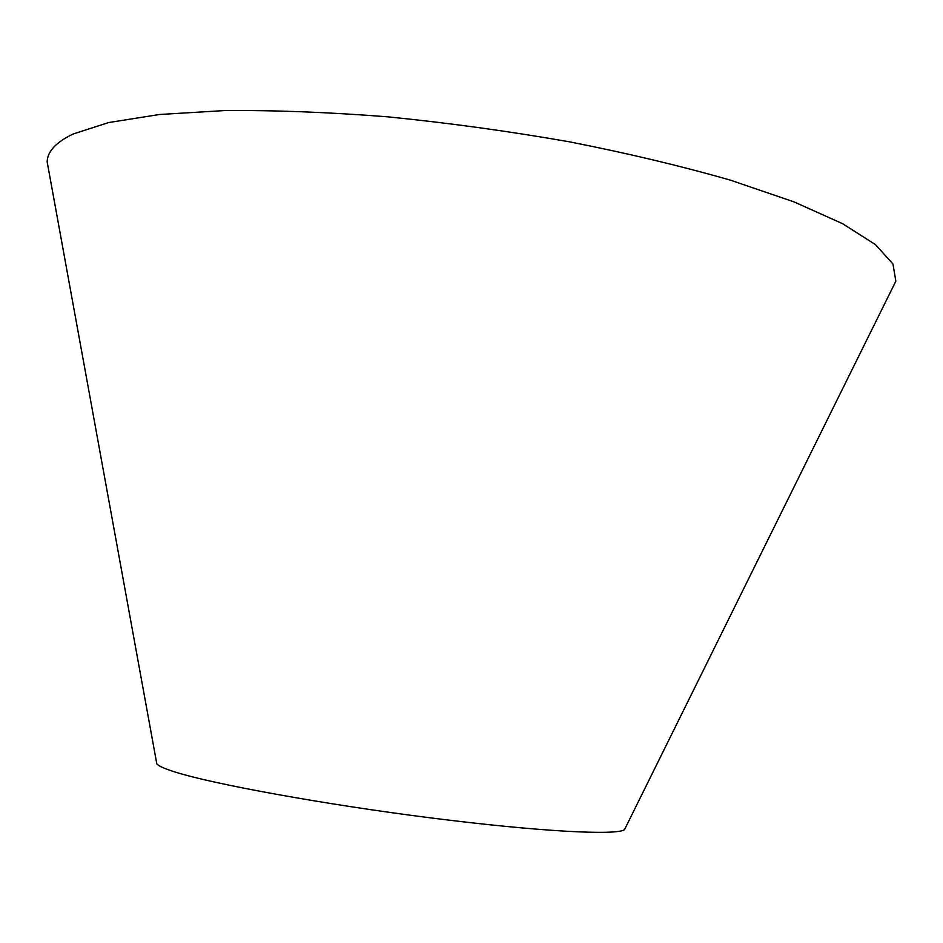 <?xml version="1.0" encoding="UTF-8"?>
<svg xmlns="http://www.w3.org/2000/svg" width="943" height="943" viewBox="0 0 943 943"><rect width="100%" height="100%" fill="white"/><g stroke="black" fill="none" stroke-linecap="round" stroke-linejoin="round"><path stroke-width="1.41" d="M48.883 171.296L47.162 161.878C47.374 151.493 56.038 142.204 73.13 134.012L108.598 122.555L159.379 114.504L224.517 110.579C274.413 110.131 328.918 112.229 388.033 116.849C448.585 122.944 508.996 131.254 569.266 141.78C627.932 153.344 681.718 166.168 730.625 180.219L793.959 201.873L842.535 223.668L875.481 244.626L892.938 263.969L895.85 281.144L891.606 289.737M156.479 762.097L156.797 763.83C158.412 765.952 164.424 768.663 174.844 771.94C213.118 784.14 323.708 804.332 431.234 817.958C538.889 831.643 617.712 835.687 624.549 829.569L625.327 827.989M624.549 829.569L895.85 281.144M156.797 763.83L47.162 161.878"/></g></svg>
